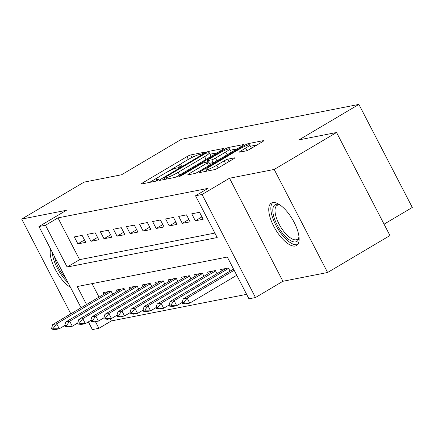 <?xml version="1.0" encoding="UTF-8"?>
<svg xmlns="http://www.w3.org/2000/svg" width="434" height="434" viewBox="0 0 434 434"><rect width="100%" height="100%" fill="white"/><g stroke="black" fill="none" stroke-linecap="round" stroke-linejoin="round"><path stroke-width="0.65" d="M203.459 153.099A2.175 0.282 -27.4 0 0 204.49 152.274A2.175 0.282 -27.4 0 0 204.273 152.258L190.667 154.938A3.103 0.401 -27.4 0 0 186.935 156.636L142.873 182.752A3.103 0.401 -27.4 0 0 141.397 183.929A3.103 0.401 -27.4 0 0 141.706 183.951L155.312 181.276A2.175 0.282 -27.4 0 0 157.927 180.083A2.175 0.282 -27.4 0 0 158.958 179.258A2.175 0.282 -27.4 0 0 158.741 179.242L156.978 179.589A9.939 1.28 -27.4 0 1 155.99 179.519A9.939 1.28 -27.4 0 1 160.716 175.754L164.388 173.578A9.939 1.28 -27.4 0 1 176.318 168.126L178.081 167.784A2.175 0.282 -27.4 0 0 180.69 166.591A2.175 0.282 -27.4 0 0 181.727 165.766A2.175 0.282 -27.4 0 0 181.51 165.75L179.747 166.097A9.939 1.28 -27.4 0 1 178.759 166.027A9.939 1.28 -27.4 0 1 183.479 162.262L187.152 160.086A9.939 1.28 -27.4 0 1 199.087 154.64L200.844 154.292A2.175 0.282 -27.4 0 0 203.459 153.099M272.682 202.58A24.673 9.873 -120.7 0 0 271.364 203.074A24.673 9.873 -120.7 0 0 274.581 227.828A24.673 9.873 -120.7 0 0 295.201 246.029A24.673 9.873 -120.7 0 0 296.52 245.53A24.673 9.873 -120.7 0 0 293.303 220.776A24.673 9.873 -120.7 0 0 272.682 202.58M50.637 249.078A24.673 9.873 -120.7 0 0 55.194 269.27A24.673 9.873 -120.7 0 0 70.476 287.351M246.224 150.848A3.103 0.401 -27.4 0 0 249.951 149.144L262.315 141.82A3.103 0.401 -27.4 0 0 263.791 140.643A3.103 0.401 -27.4 0 0 263.481 140.621L248.367 143.594A3.103 0.401 -27.4 0 0 244.64 145.292L200.573 171.408A3.103 0.401 -27.4 0 0 199.097 172.586A3.103 0.401 -27.4 0 0 199.407 172.607L214.521 169.634A3.103 0.401 -27.4 0 0 218.248 167.931L233.183 159.083A3.103 0.401 -27.4 0 0 234.658 157.905A3.103 0.401 -27.4 0 0 234.349 157.884L227.883 159.159A3.103 0.401 -27.4 0 0 224.15 160.857L216.745 165.245A8.306 1.069 -27.4 0 1 205.949 169.743A8.306 1.069 -27.4 0 1 209.893 166.596L238.906 149.404A8.306 1.069 -27.4 0 1 249.702 144.907A8.306 1.069 -27.4 0 1 245.758 148.054L240.924 150.923A3.103 0.401 -27.4 0 0 239.443 152.101A3.103 0.401 -27.4 0 0 239.752 152.122L246.224 150.848M336.545 132.495L389.96 235.543L327.61 272.492L274.196 169.444L336.545 132.495L299.031 139.873L358.885 104.399L181.417 139.287L121.563 174.756L84.05 182.134L21.7 219.078L66.391 210.295L38.957 226.553L45.483 225.268L57.955 217.879L208.016 188.383L195.544 195.772L202.07 194.486L255.485 297.534L248.959 298.82L227.308 257.042L77.241 286.543L86.556 304.511M274.196 169.444L229.505 178.233L202.07 194.486M222.479 149.649A3.103 0.401 -27.4 0 0 223.955 148.471A3.103 0.401 -27.4 0 0 223.646 148.45L208.532 151.423A3.103 0.401 -27.4 0 0 204.805 153.126L160.743 179.237A3.103 0.401 -27.4 0 0 159.267 180.414A3.103 0.401 -27.4 0 0 159.571 180.436L174.685 177.468A3.103 0.401 -27.4 0 0 178.417 175.765L222.479 149.649M228.452 147.506L243.566 144.538A3.103 0.401 -27.4 0 1 243.87 144.56A3.103 0.401 -27.4 0 1 242.394 145.737L198.333 171.848A3.103 0.401 -27.4 0 1 194.606 173.551L188.134 174.821A3.103 0.401 -27.4 0 1 187.83 174.799A3.103 0.401 -27.4 0 1 189.305 173.622L207.175 163.032A3.103 0.401 -27.4 0 0 208.651 161.855A3.103 0.401 -27.4 0 0 208.342 161.833L204.051 162.679A3.103 0.401 -27.4 0 0 200.324 164.377L181.716 175.407A2.175 0.282 -27.4 0 1 178.889 176.584A2.175 0.282 -27.4 0 1 179.926 175.759L224.72 149.209A3.103 0.401 -27.4 0 1 228.452 147.506L229.114 148.791M21.7 219.078L70.818 313.836M82.124 235.38L74.29 236.915L77.903 243.881L85.731 242.34L82.124 235.38M95.171 232.814L87.343 234.349L90.95 241.315L98.778 239.774L95.171 232.814M108.218 230.248L100.39 231.789L103.997 238.749L111.826 237.208L108.218 230.248M121.27 227.682L113.437 229.223L117.05 236.183L124.878 234.648L121.27 227.682M134.318 225.116L126.489 226.656L130.097 233.617L137.925 232.082L134.318 225.116M147.365 222.55L139.536 224.09L143.144 231.056L150.972 229.515L147.365 222.55M160.417 219.989L152.584 221.524L156.197 228.49L164.025 226.949L160.417 219.989M173.464 217.423L165.636 218.958L169.244 225.924L177.072 224.383L173.464 217.423M186.512 214.857L178.683 216.398L182.291 223.358L190.119 221.817L186.512 214.857M199.559 212.291L191.73 213.832L195.343 220.792L203.172 219.257L199.559 212.291M57.955 217.879L79.606 259.657L214.879 233.063M110.247 318.762L111.37 320.927L246.637 294.339M92.035 283.635L99.028 297.122M103.976 294.187L103.162 292.619L110.995 291.078L112.628 294.23M117.028 291.621L116.214 290.053L124.043 288.512L125.676 291.664M130.075 289.055L129.261 287.487L137.09 285.946L138.723 289.098M143.122 286.489L142.309 284.921L150.142 283.386L151.775 286.532M156.175 283.928L155.361 282.36L163.189 280.82L164.822 283.966M169.222 281.362L168.408 279.794L176.237 278.254L177.869 281.4M182.269 278.796L181.455 277.228L189.289 275.688L190.922 278.84M195.322 276.23L194.508 274.662L202.336 273.122L203.969 276.274M208.369 273.664L207.555 272.096L215.383 270.561L217.016 273.708M221.416 271.098L220.602 269.53L228.436 267.995L230.069 271.142M384.068 224.177L412.3 207.447L358.885 104.399M229.505 178.233L282.919 281.275L327.61 272.492M282.919 281.275L255.485 297.534M111.37 320.927L98.898 328.316L92.371 329.601L88.368 321.876M45.483 225.268L67.14 267.046L217.201 237.544L195.544 195.772M81.06 307.766L38.957 226.553M95.453 321.67L98.898 328.316M79.606 259.657L67.14 267.046M77.903 243.881L84.5 239.969M90.95 241.315L97.547 237.403M103.997 238.749L110.599 234.837M117.05 236.183L123.647 232.271M130.097 233.617L136.694 229.705M143.144 231.056L149.746 227.145M156.197 228.49L162.793 224.579M169.244 225.924L175.841 222.013M182.291 223.358L188.893 219.447M195.343 220.792L201.94 216.881M181.461 163.526L166.737 172.249M158.692 177.018L149.616 182.394M217.179 152.79L210.04 154.195M206.513 153.175A2.175 0.282 -27.4 0 0 203.904 154.368L165.224 177.289A2.175 0.282 -27.4 0 0 164.193 178.114A2.175 0.282 -27.4 0 0 164.41 178.13L166.265 177.766A9.939 1.28 -27.4 0 0 178.2 172.314L204.636 156.647A9.939 1.28 -27.4 0 0 209.362 152.882A9.939 1.28 -27.4 0 0 208.374 152.811L206.513 153.175M208.103 158.171A9.939 1.28 -27.4 0 0 210.805 155.665L209.362 152.882M230.346 150.202L237.094 148.878M209.649 165.142A3.103 0.401 -27.4 0 0 210.094 164.643L208.651 161.855M225.718 152.046A8.306 1.069 -27.4 0 0 229.667 148.895A8.306 1.069 -27.4 0 0 218.866 153.392L208.645 159.446A3.103 0.401 -27.4 0 0 207.17 160.623A3.103 0.401 -27.4 0 0 207.479 160.645L211.77 159.804A3.103 0.401 -27.4 0 0 215.497 158.101L225.718 152.046L227.134 154.781M228.995 153.679A8.306 1.069 -27.4 0 0 231.11 151.683L229.667 148.895M215.584 161.627A3.103 0.401 -27.4 0 1 213.213 162.587L209.416 163.336M249.246 149.546A8.306 1.069 -27.4 0 0 251.15 147.69L249.702 144.907M257.015 144.961L250.407 146.258M108.283 291.61A3.163 0.407 152.6 0 1 107.621 292.028L52.753 324.54L56.67 323.769L111.191 291.464M53.534 327.974L51.575 328.359L52.009 329.194L53.962 328.809L53.534 327.974L56.67 323.769L59.268 328.782L64.693 325.571M53.962 328.809L59.268 328.782L55.351 329.552L52.009 329.194M52.753 324.54L51.575 328.359M65.827 278.378A21.353 8.544 59.3 0 1 54.543 256.619M52.308 252.306A24.516 9.808 -120.7 0 0 68.062 282.691M299.015 237.116A21.353 8.544 59.3 0 1 298.939 237.745A21.353 8.544 59.3 0 1 283.18 234.018A21.353 8.544 59.3 0 1 272.959 212.66A21.353 8.544 59.3 0 1 279.355 204.691A21.353 8.544 59.3 0 1 279.941 204.929M280.093 205.032A19.769 7.91 -120.7 0 0 277.104 205.374A19.769 7.91 -120.7 0 0 284.633 232.472A19.769 7.91 -120.7 0 0 297.263 239.389A19.769 7.91 -120.7 0 0 298.999 236.931M272.72 202.569A24.516 9.808 -120.7 0 0 282.773 235.635A24.516 9.808 -120.7 0 0 297.615 244.581M121.336 289.049A3.163 0.407 152.6 0 1 120.674 289.462L65.805 321.974L69.717 321.203L124.243 288.898M66.581 325.408L64.623 325.793L65.057 326.628L67.015 326.243L66.581 325.408L69.717 321.203L72.315 326.222L77.74 323.004M67.015 326.243L72.315 326.222L68.404 326.986L65.057 326.628M65.805 321.974L64.623 325.793M134.383 286.483A3.163 0.407 152.6 0 1 133.721 286.896L78.852 319.408L82.769 318.643L137.29 286.331M79.628 322.842L77.67 323.227L78.104 324.062L80.062 323.677L79.628 322.842L82.769 318.643L85.368 323.656L90.793 320.438M80.062 323.677L85.368 323.656L81.451 324.426L78.104 324.062M78.852 319.408L77.67 323.227M147.43 283.917A3.163 0.407 152.6 0 1 146.768 284.33L91.9 316.847L95.816 316.077L150.338 283.765M92.681 320.276L90.722 320.661L91.156 321.496L93.109 321.111L92.681 320.276L95.816 316.077L98.415 321.089L103.84 317.872M93.109 321.111L98.415 321.089L94.498 321.86L91.156 321.496M91.9 316.847L90.722 320.661M160.482 281.351A3.163 0.407 152.6 0 1 159.821 281.764L104.952 314.281L108.863 313.511L163.39 281.199M105.728 317.715L103.769 318.1L104.203 318.936L106.162 318.551L105.728 317.715L108.863 313.511L111.462 318.523L116.887 315.312M106.162 318.551L111.462 318.523L107.551 319.294L104.203 318.936M104.952 314.281L103.769 318.1M173.529 278.785A3.163 0.407 152.6 0 1 172.868 279.203L117.999 311.715L121.916 310.945L176.437 278.633M118.775 315.149L116.817 315.534L117.251 316.37L119.209 315.985L118.775 315.149L121.916 310.945L124.515 315.957L129.94 312.746M119.209 315.985L124.515 315.957L120.598 316.728L117.251 316.37M117.999 311.715L116.817 315.534M186.577 276.219A3.163 0.407 152.6 0 1 185.915 276.637L131.046 309.149L134.963 308.379L189.484 276.073M131.827 312.583L129.869 312.968L130.303 313.804L132.256 313.419L131.827 312.583L134.963 308.379L137.562 313.391L142.987 310.18M132.256 313.419L137.562 313.391L133.645 314.162L130.303 313.804M131.046 309.149L129.869 312.968M199.629 273.659A3.163 0.407 152.6 0 1 198.967 274.071L144.099 306.583L148.01 305.813L202.532 273.507M144.875 310.017L142.916 310.402L143.35 311.238L145.309 310.852L144.875 310.017L148.01 305.813L150.609 310.831L156.034 307.614M145.309 310.852L150.609 310.831L146.697 311.596L143.35 311.238M144.099 306.583L142.916 310.402M212.676 271.093A3.163 0.407 152.6 0 1 212.014 271.505L157.146 304.017L161.063 303.252L215.584 270.941M157.922 307.451L155.963 307.836L156.397 308.672L158.356 308.286L157.922 307.451L161.063 303.252L163.661 308.265L169.086 305.048M158.356 308.286L163.661 308.265L159.745 309.035L156.397 308.672M157.146 304.017L155.963 307.836M225.723 268.527A3.163 0.407 152.6 0 1 225.062 268.939L170.193 301.456L174.11 300.686L228.631 268.375M170.974 304.885L169.016 305.27L169.45 306.106L171.403 305.72L170.974 304.885L174.11 300.686L176.709 305.699L182.134 302.482M171.403 305.72L176.709 305.699L172.792 306.469L169.45 306.106M170.193 301.456L169.016 305.27M233.546 269.08L183.246 298.89L187.157 298.12L234.159 270.268M184.021 302.324L182.063 302.71L182.497 303.545L184.455 303.16L184.021 302.324L187.157 298.12L189.756 303.133L236.758 275.281M184.455 303.16L189.756 303.133L185.844 303.903L182.497 303.545M183.246 298.89L182.063 302.71M180.159 166.889L179.747 166.097M157.39 180.381L156.978 179.589M143.328 183.631L142.873 182.752M188.361 159.387L186.935 156.636M191.98 157.477L190.667 154.938M161.198 180.115L160.743 179.237M205.114 153.723L204.805 153.126M209.237 152.784L208.532 151.423M223.798 148.737L223.646 148.45M165.05 179.361L164.41 178.13M166.906 178.998L166.265 177.766M179.616 175.054L178.2 172.314M206.058 159.387L204.636 156.647M243.713 144.826L243.566 144.538M189.761 174.501L189.305 173.622M208.591 165.766L207.175 163.032M180.159 176.215L179.926 175.759M225.203 150.137L224.72 149.209M208.114 161.877L207.479 160.645M213.213 162.587L211.77 159.804M216.913 160.835L215.497 158.101M241.38 151.802L240.924 150.923M247.065 150.582L245.758 148.054M218.166 167.985L216.745 165.245M225.571 163.596L224.15 160.857M229.098 161.502L227.883 159.159M234.501 158.171L234.349 157.884M201.029 172.287L200.573 171.408M245.112 146.204L244.64 145.292M249.007 144.826L248.367 143.594M263.628 140.909L263.481 140.621M179.405 167.274L178.759 166.027M156.636 180.766L155.99 179.519M164.86 179.399L164.193 178.114M207.848 161.931L207.17 160.623M206.687 171.175L205.949 169.743"/></g></svg>
